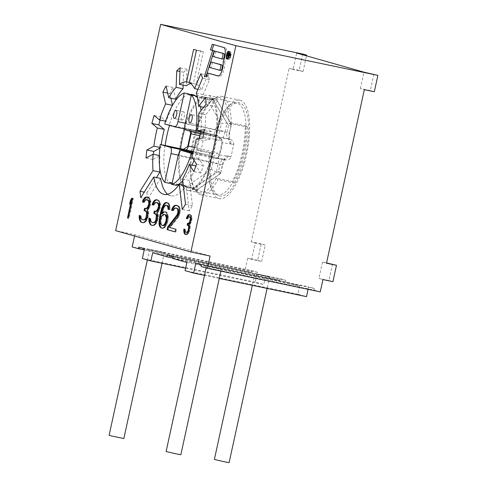 <?xml version="1.0" encoding="UTF-8"?>
<svg xmlns="http://www.w3.org/2000/svg" width="487" height="487" viewBox="0 0 487 487"><rect width="100%" height="100%" fill="white"/><g stroke="black" fill="none" stroke-linecap="round" stroke-linejoin="round"><path stroke-width="0.37" stroke-dasharray="2.44 1.83" d="M210.08 256.022L134.844 234.655L115.656 230.643M134.844 234.655L134.552 236.012M172.635 258.427L285.485 281.985L285.839 280.354L172.995 256.789M167.291 255.17L280.141 278.734L285.839 280.354M264.831 275.94L254.896 273.609L266.486 275.983L269.634 276.823L264.831 275.94M280.141 278.734L279.788 280.372L265.537 276.324L263.753 284.511L185.638 268.197M172.727 258.013L279.788 280.372M261.665 261.434L265.232 245.058L261.245 243.926L257.678 260.302L261.665 261.434L251.688 259.346L255.255 242.976L251.268 241.844L289.108 68.296L293.095 69.428L296.662 53.053M251.688 259.346L247.694 258.213L245.016 270.498L132.172 246.933M138.795 247.073L251.645 270.638L251.286 272.276L245.016 270.498M251.645 270.638L257.343 272.257L255.2 282.083L263.753 284.511M186.886 262.475L299.73 286.033L285.485 281.985M299.73 286.033L297.947 294.221L306.5 296.65M308.094 289.327L308.642 286.825L314.34 288.444L201.49 264.879M201.131 266.517L313.981 290.082L314.34 288.444M313.981 290.082L320.251 291.865M326.564 262.925L322.51 262.079L318.936 278.448L322.93 279.581M322.51 262.079L326.497 263.211M373.9 74.237L370.327 90.612L360.35 88.524L364.337 89.663M360.35 88.524L363.917 72.155M261.245 243.926L251.268 241.844M265.232 245.058L255.255 242.976M257.678 260.302L247.694 258.213M302.652 54.002L299.085 70.378L289.108 68.296M144.225 249.922L251.286 272.276M257.343 272.257L144.493 248.693M159.566 251.822L149.631 249.484L161.221 251.864L164.369 252.698L159.566 251.822M255.2 282.083L142.35 258.518M152.687 252.759L265.537 276.324M123.85 438.525L109.112 435.311M299.085 70.378L303.072 71.51L293.095 69.428M303.072 71.51L306.493 55.847M370.327 90.612L374.32 91.745M332.487 264.161L328.92 280.536L318.936 278.448M328.92 280.536L332.907 281.669M195.792 263.26L308.642 286.825M216.557 268.008L206.622 265.671L218.219 268.051L221.366 268.885L216.557 268.008M219.278 278.436L204.516 275.356M297.947 294.221L185.097 270.656M180.847 454.712L166.11 451.504M229.115 462.65L214.377 459.436M160.655 178.443L147.689 199.08L140.78 197.637M147.689 199.08A90.515 31.923 101.8 0 1 146.94 192.718L144.225 192.152M146.94 192.718L156.461 177.566M159.675 167.552A57.411 20.247 101.8 0 1 159.98 155.663L152.948 159.456A75.43 26.602 101.8 0 1 153.435 154.3M159.833 148.145L160.795 147.628A57.411 20.247 101.8 0 1 161.209 144.669M160.077 120.1A75.43 26.602 101.8 0 1 160.99 116.953L166.451 121.433A57.411 20.247 101.8 0 1 172.526 105.35L172.514 105.283M170.888 98.21L169.823 93.577A75.43 26.602 101.8 0 1 172.94 87.429L175.649 99.202M183.161 85.115L183.66 72.277A75.43 26.602 101.8 0 1 187.008 69.282L186.369 85.785M190.77 83.563A57.411 20.247 101.8 0 1 193.436 83.295L200.504 50.904A90.515 31.923 101.8 0 1 201.168 51.019A90.515 31.923 101.8 0 1 203.353 51.713L196.291 84.105A57.411 20.247 101.8 0 1 201.508 90.083L207.724 75.162A75.43 26.602 101.8 0 1 209.453 79.6L203.237 94.521A57.411 20.247 101.8 0 1 205.471 107.676L212.697 98.721A75.43 26.602 101.8 0 1 212.929 105.819L205.703 114.774A57.411 20.247 101.8 0 1 204.467 132.233L211.133 131.192A75.43 26.602 101.8 0 1 209.812 139.404L203.146 140.445A57.411 20.247 101.8 0 1 198.708 158.397L203.359 165.507A75.43 26.602 101.8 0 1 200.778 173.043L196.127 165.933A57.411 20.247 101.8 0 1 189.455 180.47L192.432 205.642A90.515 31.923 101.8 0 1 189.157 210.859L186.174 185.687A57.411 20.247 101.8 0 1 170.937 195.823A57.411 20.247 101.8 0 1 167.662 194.24M182.753 180.793A46.935 16.552 -78.2 0 0 192.091 165.093M193.984 160.296A46.935 16.552 -78.2 0 0 195.993 154.276L192.797 153.606M199.433 138.503A46.095 16.26 -78.2 0 1 195.701 154.19L195.993 154.276M200.754 131.453A46.935 16.552 -78.2 0 0 201.04 110.549M200.437 106.623A46.935 16.552 -78.2 0 0 197.564 98.167M195.975 95.951L195.792 96.791A46.095 16.26 -78.2 0 0 194.569 95.653M188.853 93.924A46.935 16.552 -78.2 0 0 169.348 124.97L169.64 125.056A46.095 16.26 -78.2 0 0 169.543 125.372M164.88 145.436A46.935 16.552 -78.2 0 0 169.366 183.301M171.899 184.287A46.095 16.26 -78.2 0 0 172.228 184.433M174.309 184.865A46.095 16.26 -78.2 0 0 176.671 184.482L176.489 185.322M159.304 155.523L159.98 155.663M152.948 159.456L146.039 158.013M159.913 147.445L160.795 147.628M160.99 116.953L154.081 115.51M165.617 121.257L166.451 121.433M169.823 93.577L167.674 93.127M172.94 87.429L166.03 85.986M183.66 72.277L179.959 71.504M187.008 69.282L180.099 67.839M189.425 82.455L193.436 83.295M200.504 50.904L194.922 49.735M203.353 51.713L196.444 50.271M189.382 82.662L196.291 84.105M197.892 89.328L201.508 90.083M207.724 75.162L200.814 73.72M209.453 79.6L202.543 78.157M196.328 93.078L203.237 94.521M203.663 107.298L205.471 107.676M212.697 98.721L205.788 97.278M212.929 105.819L206.019 104.376M198.793 113.331L205.703 114.774M203.876 132.105L204.467 132.233M211.133 131.192L204.223 129.749M209.812 139.404L202.902 137.961M196.237 139.002L203.146 140.445M191.799 156.954L198.708 158.397M203.359 165.507L196.45 164.064M200.778 173.043L193.869 171.601M182.546 179.027L189.455 180.47M192.432 205.642L185.523 204.199M189.157 210.859L182.248 209.416M183.258 185.078L186.174 185.687M176.671 184.482L192.024 187.69L191.841 188.53L194.922 189.169A5.028 4.706 -74.1 0 1 196.949 186.314L218.547 171.29L220.051 164.387L178.145 155.639M172.179 183.009L184.902 185.663L184.719 186.503A46.935 16.552 101.8 0 1 180.239 148.645L180.531 148.73L180.239 148.645M192.024 187.69A46.095 16.26 101.8 0 1 188.603 187.952A46.095 16.26 101.8 0 1 184.902 185.663M194.922 189.169C197.077 189.711 197.856 190.094 197.265 190.332A0.84 0.785 -74.1 0 1 197.606 189.37A4.188 0.974 -124.8 0 0 197.917 189.352L197.265 190.332L195.798 190.301L187.799 187.148L184.719 186.503M169.64 125.056L184.993 128.264A46.095 16.26 101.8 0 0 184.78 128.952M190.441 131.313L187.994 128.872L184.993 128.264M169.348 124.97L164.74 124.008M192.992 189.114A0.84 0.785 -74.1 0 1 193.327 188.159L197.606 189.37L220.587 173.378L222.462 164.783A10.057 3.549 -78.2 0 1 228.026 155.931L231.015 156.784L233.693 144.499L230.704 143.653A10.057 3.549 -78.2 0 1 229.426 132.86L231.301 124.264L216.983 100.48A0.84 0.785 -74.1 0 1 217.074 99.47L215.698 98.587L204.205 97.132L204.023 97.972A46.095 16.26 101.8 0 1 207.444 97.71A46.095 16.26 101.8 0 1 211.145 99.993L195.792 96.791M191.3 95.312L204.023 97.972M187.672 190.314A48.609 17.142 -78.2 0 0 188.085 190.411A48.609 17.142 -78.2 0 0 214.682 146.928A48.609 17.142 -78.2 0 0 208.375 95.349A48.609 17.142 -78.2 0 0 207.961 95.245A48.609 17.142 -78.2 0 0 181.365 138.728A48.609 17.142 -78.2 0 0 187.672 190.314M200.163 133.724L215.516 136.932A46.095 16.26 101.8 0 1 211.054 157.398L211.346 157.484A46.935 16.552 101.8 0 1 191.841 188.53M215.516 136.932L215.808 137.017A46.935 16.552 101.8 0 0 211.328 99.153L211.145 99.993M184.701 128.178A46.935 16.552 101.8 0 1 204.205 97.132M216.191 178.163A48.609 17.142 101.8 0 1 199.603 192.815A48.609 17.142 101.8 0 1 199.189 192.712A48.609 17.142 101.8 0 1 194.009 187.988A48.609 17.142 101.8 0 1 192.755 141.729A48.609 17.142 101.8 0 1 212.417 99.841A48.609 17.142 101.8 0 1 219.473 97.65A48.609 17.142 101.8 0 1 219.893 97.753A48.609 17.142 101.8 0 1 229.042 123.308L245.162 126.675A48.609 17.142 101.8 0 1 232.311 181.529L216.191 178.163L217.957 179.624L234.077 182.99L232.311 181.529M212.417 99.841L214.049 98.593A50.283 17.733 -78.2 0 1 221.354 96.329A50.283 17.733 -78.2 0 1 231.246 122.876L229.042 123.308M214.049 98.593A50.283 17.733 -78.2 0 0 193.978 140.7A50.283 17.733 -78.2 0 0 195.013 189.784A50.283 17.733 -78.2 0 0 200.796 194.782A50.283 17.733 -78.2 0 0 217.957 179.624M231.246 122.876L247.366 126.243A50.283 17.733 101.8 0 1 244.291 153.776A50.283 17.733 101.8 0 1 234.077 182.99M245.162 126.675L247.366 126.243M214.517 136.092A50.283 17.733 101.8 0 1 239.774 100.176A50.283 17.733 101.8 0 1 246.599 154.257A50.283 17.733 101.8 0 1 219.223 198.623A50.283 17.733 101.8 0 1 210.798 153.149L211.796 152.948A47.604 16.789 -78.2 0 0 216.423 194.143A47.604 16.789 -78.2 0 0 243.677 162.007A47.604 16.789 -78.2 0 0 235.422 103.171A47.604 16.789 -78.2 0 0 215.315 136.798L214.517 136.092L201.472 133.365C200.023 133.213 199.037 133.846 198.507 135.276L199.512 136.165A46.935 16.552 -78.2 0 0 198.185 141.662A46.935 16.552 -78.2 0 0 197.095 147.226L195.847 147.476A50.283 17.733 101.8 0 1 197.046 141.34A50.283 17.733 101.8 0 1 198.507 135.276M210.798 153.149L197.752 150.422C196.371 149.984 195.737 149.004 195.847 147.476M215.321 136.792A5.028 0.931 -164.1 0 1 213.215 136.494L202.47 134.254C201.021 134.102 200.035 134.735 199.512 136.165M197.752 150.422L198.994 150.173L209.745 152.419A5.028 0.7 8.8 0 1 211.796 152.955M198.994 150.173C197.612 149.74 196.979 148.76 197.095 147.226M195.798 190.301L217.604 194.861A46.935 16.552 -78.2 0 0 241.175 161.343A46.935 16.552 -78.2 0 0 236.785 102.976A46.935 16.552 -78.2 0 0 213.215 136.494M187.879 145.942L189.741 139.903L190.557 133.663M230.704 143.653A4.188 3.92 105.9 0 0 228.007 138.819L230.156 139.44C232.853 140.347 234.034 142.034 233.693 144.499L221.969 142.575L219.29 154.854A4.188 3.817 99.3 0 1 214.889 158.135L225.694 159.906C228.525 160.211 230.296 159.17 231.015 156.784L219.217 154.848L221.658 148.967L222.188 142.648C222.218 140 221.122 138.338 218.894 137.657L215.808 137.017M219.509 154.927C218.383 157.374 216.691 158.439 214.432 158.123L211.346 157.484M195.701 154.19L211.054 157.398M218.547 171.29C220.605 172.812 221.287 173.512 220.587 173.378L222.717 164.874L220.051 164.387A5.868 2.07 101.8 0 1 223.247 159.212A5.868 2.07 101.8 0 1 223.296 159.225L192.998 152.9L223.247 159.212L225.195 158.884C225.481 158.963 224.635 158.019 222.717 164.874L222.462 164.783M220.587 173.378L216.313 172.167L211.419 169.263L189.82 184.293A5.028 4.706 105.9 0 0 187.799 187.148M194.423 147.458L213.921 151.926C213.251 154.324 211.869 155.481 209.775 155.383L193.217 152.108M215.698 98.587L236.785 102.976L235.422 103.171M214.408 99.798C216.575 100.164 217.464 100.054 217.074 99.47L217.232 100.645A4.188 1.114 149 0 1 215.065 103.214A5.028 4.706 -74.1 0 1 214.408 99.798L211.328 99.153M219.138 137.626A4.188 3.817 -80.7 0 1 221.969 142.575L221.895 142.563C222.188 139.142 220.014 138.095 220.185 138.229L219.138 137.626L230.156 139.44L227.758 138.758L185.851 130.005M189.82 184.293A4.188 0.974 55.2 0 0 193.327 188.159L216.313 172.167L218.188 163.571A10.057 3.549 -78.2 0 0 216.91 152.772L213.921 151.926L216.593 139.647C216.983 137.188 216.198 135.617 214.243 134.917L187.781 128.824M214.457 134.972L185.036 129L216.691 135.611A5.868 2.07 101.8 0 1 216.642 135.599A4.188 3.92 105.9 0 1 216.898 135.66L214.457 134.972M181.974 120.07A4.188 1.479 101.8 0 1 181.432 115.626A4.188 1.479 101.8 0 1 183.721 111.876A4.188 1.479 101.8 0 1 183.757 111.882A4.188 1.479 101.8 0 1 184.299 116.332A4.188 1.479 101.8 0 1 182.01 120.076A4.188 1.479 101.8 0 1 181.974 120.07M229.426 132.86L231.52 124.386L227.021 123.047L221.39 123.534L219.887 130.437L185.218 123.199M231.301 124.264C231.964 124.538 231.033 124.97 228.513 125.561L215.065 103.214M197.363 124.441A4.188 1.479 101.8 0 1 196.821 119.997A4.188 1.479 101.8 0 1 199.11 116.247A4.188 1.479 101.8 0 1 199.146 116.253A4.188 1.479 101.8 0 1 199.688 120.703A4.188 1.479 101.8 0 1 197.399 124.447A4.188 1.479 101.8 0 1 197.363 124.441M147.762 197.198L149.886 198.288L150.946 202.026L149.771 207.425L147.738 210.293L148.608 211.687L148.693 213.428L147.975 217.811L146.605 220.861L145.838 220.702M147.403 219.369L146.63 219.211M146.605 220.861L145.704 221.755L144.937 221.597M145.704 221.755L144.59 222.583L143.823 222.425M144.59 222.583L142.819 222.711M143.586 222.876L142.922 222.681M140.019 215.607L139.258 215.394M140.025 215.552L140.359 215.704M141.127 215.869L141.114 217.007L140.347 216.849M141.114 217.007L141.321 218.213L140.554 218.054M141.321 218.213L141.644 218.882L140.877 218.718M141.644 218.882L142.63 219.734L141.863 219.576M142.63 219.734L143.957 220.112M145.309 208.515L144.554 208.296M145.321 208.46L146.203 208.71M147.208 199.816L145.217 199.883M145.984 200.047L145.083 200.936L144.316 200.778M145.083 200.936L144.292 202.434L143.525 202.269M144.292 202.434L143.549 202.221M148.018 197.18L147.251 197.022M148.456 197.308L147.689 197.15M149.886 198.288L149.119 198.124M150.532 199.615L149.765 199.457M150.946 202.026L150.179 201.868M150.696 204.248L149.929 204.09M150.459 205.331L149.692 205.167M149.771 207.425L149.004 207.267M148.973 208.923L148.206 208.759M147.738 210.293L146.971 210.128M148.608 211.687L147.841 211.522M148.693 213.428L147.926 213.269M148.444 215.65L147.677 215.491M147.975 217.811L147.208 217.652M157.484 199.956L159.602 201.046L160.661 204.79L159.486 210.189L157.453 213.05L158.324 214.444L158.415 216.191L157.691 220.574L156.321 223.624L155.554 223.46M157.118 222.127L156.351 221.969M156.321 223.624L155.426 224.513L154.659 224.355M155.426 224.513L154.306 225.341L153.539 225.183M154.306 225.341L152.534 225.475M153.308 225.633L152.638 225.444M149.734 218.371L148.973 218.152M149.74 218.316L150.075 218.468M150.842 218.626L150.83 219.771L150.063 219.607M150.83 219.771L151.037 220.976L150.27 220.812M151.037 220.976L151.36 221.64L150.593 221.482M151.36 221.64L152.346 222.492L151.579 222.334M152.346 222.492L153.673 222.869M155.03 211.273L154.276 211.06M155.043 211.218L155.925 211.468M156.924 202.58L154.933 202.647M155.7 202.805L154.805 203.694L154.038 203.536M154.805 203.694L154.008 205.191L153.241 205.033M154.008 205.191L153.271 204.978M157.733 199.944L156.966 199.78M158.178 200.066L157.411 199.907M159.602 201.046L158.835 200.888M160.253 202.379L159.486 202.215M160.661 204.79L159.894 204.625M160.412 207.012L159.645 206.847M160.18 208.089L159.413 207.931M159.486 210.189L158.719 210.025M158.689 211.681L157.922 211.522M157.453 213.05L156.686 212.892M158.324 214.444L157.557 214.286M158.415 216.191L157.642 216.027M158.165 218.413L157.392 218.249M157.691 220.574L156.924 220.41M165.105 211.839L166.335 212.131L167.321 212.983L168.38 216.727L167.613 216.569M168.07 214.919L167.303 214.761M168.38 216.727L168.234 219.552L167.467 219.393M168.234 219.552L167.644 222.255L166.877 222.09M167.644 222.255L166.615 224.824L165.848 224.665M166.615 224.824L165.483 226.796L164.716 226.638M165.483 226.796L164.022 228.105L163.255 227.946M164.022 228.105L162.031 228.172M162.804 228.33L162.159 228.147M167.108 202.659L166.463 202.476M167.23 202.641L168.112 202.89L167.345 202.732M168.112 202.89L169.099 203.743L168.332 203.584M169.099 203.743L169.853 205.678L169.086 205.514M169.853 205.678L170.042 208.022L169.275 207.864M170.042 208.022L169.908 209.708L169.141 209.55M169.908 209.708L169.147 209.489M166.42 205.277L164.874 205.465M165.641 205.63L164.74 206.518L163.973 206.36M164.74 206.518L163.949 208.016L163.182 207.852M163.949 208.016L163.376 209.568L162.603 209.41M163.376 209.568L162.445 212.746L161.678 212.588M162.445 212.746L162.214 213.83M165.227 211.821L164.46 211.656M166.335 212.131L165.568 211.973M167.321 212.983L166.554 212.825M164.417 214.457L162.061 216.654L161.002 221.512L161.52 224.525L162.068 225.256L163.614 225.694M162.068 225.256L161.294 225.091M161.52 224.525L160.753 224.367M161.094 223.259L160.326 223.095M161.002 221.512L160.235 221.354M161.136 219.832L160.369 219.667M161.489 218.213L160.722 218.048M162.061 216.654L161.294 216.49M162.743 215.698L161.976 215.54M163.638 214.81L162.871 214.645M176.361 208.101L174.37 208.162M175.137 208.326L174.236 209.215L173.469 209.057M174.236 209.215L173.445 210.713L172.678 210.548M173.445 210.713L172.702 210.5M177 205.471L176.404 205.301M177.171 205.459L178.053 205.715L177.286 205.551M178.053 205.715L179.259 206.628L178.492 206.47M179.259 206.628L179.91 207.961L179.143 207.797M179.91 207.961L180.318 210.372L179.551 210.207M180.318 210.372L180.068 212.594L179.301 212.435M180.068 212.594L179.837 213.671L179.07 213.513M179.837 213.671L179.143 215.771L178.376 215.607M179.143 215.771L178.345 217.263L177.578 217.105M178.345 217.263L170.237 227.575L169.47 227.417M170.237 227.575L175.655 229.17M176.422 229.328L175.831 232.031L175.064 231.873M175.831 232.031L175.077 231.818M132.537 198.361L133.401 198.55L129.092 218.322L128.325 218.158M133.401 198.55L132.634 198.386M129.092 218.322L128.331 218.109M131.831 201.673L130.352 204.382L129.585 204.223M130.352 204.382L130.924 201.776M132.567 198.312L131.8 198.148M190.021 214.767L191.513 215.498L192.079 218.34L191.16 222.547L189.772 224.836L190.289 227.216L189.693 230.619L188.725 233.023L187.958 232.865M189.279 231.842L188.512 231.684M188.725 233.023L188.128 233.748L187.355 233.59M188.128 233.748L187.385 234.43L186.618 234.271M187.385 234.43L185.967 234.533M186.734 234.691L186.052 234.497M184.579 230.211L184.683 229.194L183.916 229.036M184.683 229.194L185.377 229.395L184.61 229.231M185.377 229.395L185.334 230.272L184.567 230.114M185.334 230.272L185.431 231.197L184.664 231.033M185.431 231.197L185.614 231.696L184.847 231.532M185.614 231.696L186.223 232.311L185.456 232.153M186.223 232.311L187.057 232.549M188.658 231.252L188.938 230.406M188.999 230.424L189.303 228.726M189.364 228.738L189.406 227.928M188.274 223.557L187.519 223.356M188.286 223.515L188.84 223.673M190.715 221.342L190.91 220.69M190.971 220.708L191.087 219.85M191.154 219.862L191.154 219.369M189.753 216.788L188.195 216.849M188.968 217.007L188.366 217.732L187.598 217.573M188.366 217.732L187.812 218.913L187.045 218.754M187.812 218.913L187.063 218.706M187.118 218.718L187.221 218.383M190.35 214.724L189.583 214.56M190.63 214.804L189.863 214.639M191.513 215.498L190.746 215.339M191.884 216.496L191.117 216.338M192.079 218.34L191.312 218.176M191.848 220.063L191.081 219.899M191.665 220.903L190.898 220.745M191.16 222.547L190.393 222.389M190.606 223.728L189.839 223.57M189.772 224.836L189.005 224.671M190.289 225.871L189.516 225.712M190.289 227.216L189.522 227.052M190.064 228.939L189.297 228.774M189.693 230.619L188.926 230.461M227.953 58.41A3.981 1.406 101.8 0 1 228.08 55.128A3.981 1.406 101.8 0 1 229.237 52.261M229.34 52.121A3.981 1.406 101.8 0 1 230.248 51.616A3.981 1.406 101.8 0 1 230.789 55.895A3.981 1.406 101.8 0 1 228.622 59.408A3.981 1.406 101.8 0 1 227.995 58.586M228.366 55.208A3.141 1.108 -78.2 0 0 228.793 58.586A3.141 1.108 -78.2 0 0 230.503 55.816A3.141 1.108 -78.2 0 0 230.077 52.438A3.141 1.108 -78.2 0 0 228.366 55.208M229.669 55.749L229.042 57.515L229.937 53.424L231.088 54.118L230.454 57.916L230.296 55.932L228.251 55.457M230.296 55.932L228.245 55.5M229.267 57.582L226.966 57.101M229.042 57.515L226.966 57.082M229.937 53.424L227.636 52.943M230.826 53.673L228.525 53.193M230.996 53.814L228.689 53.333M231.088 54.118L228.78 53.637M231.124 54.501L228.817 54.02M231.1 54.769L228.799 54.288M231.027 55.116L228.726 54.635M230.929 55.372L228.628 54.891M230.747 55.688L228.44 55.208M230.558 55.816L228.257 55.335M230.454 57.916L228.153 57.436M230.193 57.843L228.153 57.417M229.779 55.226L230.613 55.372L230.881 54.708L230.771 54.124L230.065 53.923L229.779 55.226L227.478 54.745M230.485 55.427L228.549 55.025M230.065 53.923L228.787 53.655M230.771 54.124L228.793 53.71M230.862 54.24L228.799 53.807M230.899 54.434L228.817 54.002M230.881 54.708L228.799 54.276M230.82 54.97L228.744 54.538M230.728 55.22L228.665 54.788M230.613 55.372L228.592 54.952M213.775 44.658L212.271 44.232M213.805 44.554L225.207 47.787A8.766 3.092 101.8 0 1 226.839 53.217A8.766 3.092 101.8 0 1 224.653 62.062L223.119 61.746M224.653 62.062A8.766 3.092 101.8 0 1 223.356 71.552A8.766 3.092 101.8 0 1 219.454 76.27A8.766 3.092 101.8 0 1 219.381 76.252L218.34 75.954M209.033 73.312L208.144 76.094L206.61 75.771M208.144 76.094L205.824 77.056L204.29 76.739M205.824 77.056L206.178 75.954M212.563 62.287L210.841 67.669L220.641 70.457M216.058 51.348L214.341 56.729L222.736 59.116M210.841 67.669L209.307 67.352M214.341 56.729L212.801 56.407M211.419 169.263L212.929 162.366L178.266 155.128M193.351 151.621L209.775 155.383M207.285 97.777A5.028 4.706 105.9 0 0 207.943 101.186L221.39 123.534M202.47 134.254L201.472 133.365M209.745 152.419A46.935 16.552 -78.2 0 0 217.604 194.861L216.423 194.143M228.026 155.931A4.188 3.92 -74.1 0 1 223.296 159.225L225.694 159.906L214.432 158.123M220.848 173.396L197.917 189.352A4.188 0.974 -124.8 0 0 196.949 186.314M218.188 163.571L212.929 162.366A5.868 2.07 -78.2 0 0 212.18 156.065A4.188 3.92 -74.1 0 0 216.91 152.772M191.239 131.539A4.188 1.729 102.9 0 0 190.253 129.42A4.188 1.729 102.9 0 0 190.21 129.414M199.865 135.812L219.588 140.493A4.188 3.92 105.9 0 0 216.898 135.66L216.691 135.611A5.868 2.07 101.8 0 0 219.887 130.437L225.152 131.642L227.021 123.047L212.709 99.269A4.188 1.114 -31 0 0 207.943 101.186M219.588 140.493A10.057 3.549 -78.2 0 0 225.152 131.642M231.52 124.386L217.232 100.645A4.188 1.114 149 0 0 216.983 100.48L212.709 99.269A0.84 0.785 -74.1 0 1 212.801 98.258M228.513 125.561L227.009 132.458A5.868 2.07 -78.2 0 0 227.758 138.758A4.188 3.92 105.9 0 1 228.007 138.819L229.462 139.854L229.2 138.436L229.681 132.951L185.109 123.71M214.676 158.092A4.188 3.817 99.3 0 0 214.889 158.135L215.851 158.074C215.638 158.129 218.06 158.08 219.217 154.848L222.188 142.648M225.207 47.787L223.667 47.47M219.381 76.252L217.999 75.96M149.631 249.484L147.348 259.936M164.369 252.698L162.061 263.278M206.622 265.671L206.129 267.935M221.366 268.885L220.879 271.113M254.896 273.609L252.339 285.339M269.634 276.823L267.101 288.426M201.168 51.019L194.264 49.577M170.937 195.823L164.028 194.38M188.603 187.952L173.25 184.743M207.444 97.71L192.091 94.502M199.603 192.815L188.085 190.411M219.473 97.65L207.961 95.245M194.009 187.988L195.013 189.784M221.354 96.329L239.774 100.176M200.796 194.782L219.223 198.623M214.323 134.936L187.994 128.872M183.721 111.876L176.044 110.269M182.01 120.076L174.334 118.475M199.11 116.247L191.434 114.64M197.399 124.447L189.723 122.846M230.248 51.616L228.713 51.293M228.622 59.408L227.088 59.085M228.793 58.586L228.105 58.446M230.077 52.438L229.389 52.292M219.454 76.27L217.92 75.948"/><path stroke-width="0.73" d="M115.656 230.643L190.886 252.01L235.866 45.717L160.637 24.35L115.656 230.643M140.78 197.637L153.746 177A57.411 20.247 -78.2 0 0 164.028 194.38A57.411 20.247 -78.2 0 0 179.265 184.244L182.248 209.416A90.515 31.923 -78.2 0 0 185.523 204.199L182.546 179.027A57.411 20.247 -78.2 0 0 189.218 164.49L193.869 171.601A75.43 26.602 -78.2 0 0 196.45 164.064L191.799 156.954A57.411 20.247 -78.2 0 0 196.237 139.002L202.902 137.961A75.43 26.602 -78.2 0 0 204.223 129.749L197.558 130.79A57.411 20.247 -78.2 0 0 198.793 113.331L206.019 104.376A75.43 26.602 -78.2 0 0 205.788 97.278L198.562 106.233A57.411 20.247 -78.2 0 0 196.328 93.078L202.543 78.157A75.43 26.602 -78.2 0 0 200.814 73.72L194.599 88.64A57.411 20.247 -78.2 0 0 189.382 82.662L196.444 50.271A90.515 31.923 -78.2 0 0 194.264 49.577A90.515 31.923 -78.2 0 0 193.595 49.461L186.527 81.853A57.411 20.247 -78.2 0 0 179.46 84.342L180.099 67.839A75.43 26.602 -78.2 0 0 176.751 70.834L176.111 87.337A57.411 20.247 -78.2 0 0 168.739 97.759L166.03 85.986A75.43 26.602 -78.2 0 0 162.914 92.134L165.617 103.908A57.411 20.247 -78.2 0 0 159.541 119.991L154.081 115.51A75.43 26.602 -78.2 0 0 151.871 123.467L157.338 127.953A57.411 20.247 -78.2 0 0 153.886 146.185L146.861 149.978A75.43 26.602 -78.2 0 0 146.039 158.013L153.07 154.221A57.411 20.247 -78.2 0 0 152.997 170.639L140.031 191.275A90.515 31.923 -78.2 0 0 140.78 197.637M145.838 220.702L147.208 217.652L147.926 213.269L147.841 211.522L146.971 210.128L149.004 207.267L150.179 201.868L149.119 198.124L147.251 197.022L145.583 197.119L144.469 197.953L143.111 199.859L142.417 201.959L143.525 202.269L145.217 199.883L146.441 199.658L148.31 200.766L148.736 202.032L148.827 203.779L147.677 206.89L147.001 207.846L145.436 208.546L144.554 208.296L144.085 210.457L146.173 211.626L146.599 212.892L146.1 217.336L144.968 219.308L143.184 219.947L140.877 218.718L140.359 215.704L139.258 215.394L139.124 217.074L139.641 220.087L141.053 222.212L142.819 222.711L143.823 222.425L145.838 220.702M155.554 223.46L156.924 220.41L157.642 216.027L157.557 214.286L156.686 212.892L158.719 210.025L159.894 204.625L158.835 200.888L156.966 199.78L155.304 199.883L154.184 200.711L152.827 202.622L152.139 204.717L153.241 205.033L154.933 202.647L156.157 202.415L158.025 203.523L158.452 204.79L158.543 206.537L157.392 209.653L156.717 210.603L155.158 211.309L154.276 211.06L153.801 213.215L155.895 214.383L156.321 215.65L155.822 220.1L154.683 222.072L152.906 222.711L150.593 221.482L150.075 218.468L148.973 218.152L148.839 219.838L149.357 222.851L150.769 224.97L152.534 225.475L153.539 225.183L155.554 223.46M167.613 216.569L166.554 212.825L165.568 211.973L163.236 211.882L161.44 213.665L163.182 207.852L164.874 205.465L165.653 205.118L166.98 205.49L167.948 207.486L168.039 209.233L169.141 209.55L169.086 205.514L168.332 203.584L166.463 202.476L165.239 202.708L163.784 204.01L161.617 208.558L159.748 216.051L158.999 222.723L159.194 225.067L159.943 227.003L162.031 228.172L163.255 227.946L164.716 226.638L166.877 222.09L167.613 216.569M167.114 229.614L167.705 226.912L176.83 215.169L177.743 213.136L177.889 210.311L177.463 209.045L176.477 208.186L174.37 208.162L172.678 210.548L171.57 210.238L172.264 208.138L173.622 206.232L174.736 205.404L176.404 205.301L178.492 206.47L179.143 207.797L179.551 210.207L179.07 213.513L177.578 217.105L169.47 227.417L175.655 229.17L175.064 231.873L167.114 229.614L167.881 229.773L168.472 227.076L167.705 226.912M132.634 198.386L128.325 218.158L127.484 217.92L131.064 201.515L129.585 204.223L130.321 200.857L131.8 198.148L132.634 198.386M187.958 232.865L188.926 230.461L189.522 227.052L189.005 224.671L190.393 222.389L191.312 218.176L190.746 215.339L189.583 214.56L188.518 214.706L187.775 215.388L186.344 218.56L187.045 218.754L188.195 216.849L188.986 216.624L190.149 217.403L190.38 218.365L189.559 222.151L189.096 222.912L187.519 223.356L187.154 225.043L188.451 225.858L188.688 226.814L188.232 230.26L187.446 231.824L186.29 232.39L184.847 231.532L184.61 229.231L183.916 229.036L183.776 230.339L184.013 232.64L184.853 234.217L186.618 234.271L187.958 232.865M229.255 55.573A3.981 1.406 -78.2 0 0 228.713 51.293A3.981 1.406 -78.2 0 0 226.546 54.806A3.981 1.406 -78.2 0 0 227.088 59.085A3.981 1.406 -78.2 0 0 229.255 55.573M212.679 50.502L210.469 49.875L212.271 44.232L223.667 47.47A8.766 3.092 -78.2 0 1 225.304 52.894A8.766 3.092 -78.2 0 1 223.119 61.746A8.766 3.092 -78.2 0 1 221.822 71.23A8.766 3.092 -78.2 0 1 217.92 75.948A8.766 3.092 -78.2 0 1 217.847 75.929L207.499 72.989L206.61 75.771L204.29 76.739L212.679 50.502L214.213 50.825L210.469 49.875M235.866 45.717L377.888 75.369L374.32 91.745L364.337 89.663L326.497 263.211L336.48 265.293L332.907 281.669L322.93 279.581L320.251 291.865L207.401 268.3L210.08 256.022L190.886 252.01M207.401 268.3L201.131 266.517L201.49 264.879L195.792 263.26L193.649 273.085L185.097 270.656L186.886 262.475L172.635 258.427L172.995 256.789L167.291 255.17L166.938 256.807L152.687 252.759L150.903 260.947L142.35 258.518L144.493 248.693L138.795 247.073L138.436 248.711L132.172 246.933L134.552 236.012M166.938 256.807L172.727 258.013M219.278 278.436L306.5 296.65L308.094 289.327M377.888 75.369L363.917 72.155L296.662 53.053L306.646 55.134L302.652 54.002L160.637 24.35M138.436 248.711L144.225 249.922M185.638 268.197L150.903 260.947M147.348 259.936L109.112 435.311L112.26 436.151L123.85 438.525L162.061 263.278M306.493 55.847L306.646 55.134M336.48 265.293L326.564 262.925M204.516 275.356L193.649 273.085M206.129 267.935L166.11 451.504L176.038 453.835L180.847 454.712L220.879 271.113M252.339 285.339L214.377 459.436L224.312 461.773L229.115 462.65L267.101 288.426M153.746 177L160.655 178.443A57.411 20.247 101.8 0 0 167.662 194.24M144.225 192.152L140.031 191.275M152.997 170.639L159.906 172.081A57.411 20.247 101.8 0 1 159.675 167.552M156.461 177.566L159.906 172.081M153.435 154.3A75.43 26.602 101.8 0 1 153.77 151.42L159.833 148.145M161.209 144.669A57.411 20.247 101.8 0 1 164.247 129.396L158.78 124.909A75.43 26.602 101.8 0 1 160.077 120.1M172.514 105.283L170.888 98.21M168.739 97.759L175.649 99.202A57.411 20.247 101.8 0 1 183.021 88.78L183.161 85.115M179.46 84.342L186.369 85.785A57.411 20.247 101.8 0 1 190.77 83.563M192.797 153.606L191.391 153.314A46.935 16.552 101.8 0 1 171.881 184.36L176.489 185.322A46.935 16.552 -78.2 0 0 182.753 180.793M192.091 165.093A46.935 16.552 -78.2 0 0 193.984 160.296M199.433 138.503A46.095 16.26 -78.2 0 0 200.163 133.748M197.564 98.167A46.935 16.552 -78.2 0 0 195.975 95.951L191.367 94.989A46.935 16.552 101.8 0 1 195.853 132.848L200.455 133.809A46.935 16.552 -78.2 0 0 200.754 131.453M201.04 110.549A46.935 16.552 -78.2 0 0 200.437 106.623M194.569 95.653A46.095 16.26 -78.2 0 0 192.091 94.502A46.095 16.26 -78.2 0 0 188.67 94.764L191.3 95.312M184.244 92.962L177.98 121.689A5.868 2.07 101.8 0 1 174.79 126.864A5.868 2.07 101.8 0 1 174.736 126.851L164.74 124.008A46.935 16.552 101.8 0 1 184.244 92.962L188.853 93.924L188.67 94.764M169.543 125.372A46.095 16.26 -78.2 0 0 165.178 145.522L180.531 148.73A46.095 16.26 101.8 0 1 184.78 128.952M160.278 144.475L170.273 147.317A5.868 2.07 101.8 0 1 171.022 153.612L164.758 182.339A46.935 16.552 101.8 0 1 160.278 144.475L165.178 145.522M171.899 184.287A46.095 16.26 -78.2 0 1 169.549 182.461L169.366 183.301L164.758 182.339M172.228 184.433A46.095 16.26 -78.2 0 0 173.25 184.743A46.095 16.26 -78.2 0 0 174.309 184.865M153.07 154.221L159.304 155.523M153.77 151.42L146.861 149.978M153.886 146.185L159.913 147.445M157.338 127.953L164.247 129.396M158.78 124.909L151.871 123.467M159.541 119.991L165.617 121.257M165.617 103.908L172.477 105.344M167.674 93.127L162.914 92.134M176.111 87.337L183.021 88.78M179.959 71.504L176.751 70.834M186.527 81.853L189.425 82.455M194.922 49.735L193.595 49.461M194.599 88.64L197.892 89.328M198.562 106.233L203.663 107.298M197.558 130.79L203.876 132.105M189.218 164.49L195.859 165.878M179.265 184.244L183.258 185.078M181.341 150.459A5.868 2.07 101.8 0 1 181.389 150.471L192.998 152.9L181.341 150.459A5.868 2.07 101.8 0 0 178.145 155.639L171.881 184.36M169.549 182.461L172.179 183.009M187.665 146.599L187.866 145.942L187.672 146.599L183.319 149.29L180.531 148.705M181.389 150.471L191.391 153.314M183.319 149.29L185.748 149.88A4.188 1.729 -77.1 0 0 188.347 146.063L187.866 145.942L190.557 133.663L190.441 131.313M176.081 110.281A4.188 1.479 -78.2 0 0 176.044 110.269A4.188 1.479 -78.2 0 0 173.756 114.019A4.188 1.479 -78.2 0 0 174.297 118.469A4.188 1.479 -78.2 0 0 174.334 118.475A4.188 1.479 -78.2 0 0 176.623 114.725A4.188 1.479 -78.2 0 0 176.081 110.281M191.367 94.989L185.109 123.71A5.868 2.07 101.8 0 0 185.851 130.005L195.853 132.848M191.47 114.652A4.188 1.479 -78.2 0 0 191.434 114.64A4.188 1.479 -78.2 0 0 189.139 118.39A4.188 1.479 -78.2 0 0 189.687 122.84A4.188 1.479 -78.2 0 0 189.723 122.846A4.188 1.479 -78.2 0 0 192.012 119.096A4.188 1.479 -78.2 0 0 191.47 114.652M142.922 222.681L141.053 222.212M141.82 222.37L140.286 221.421M141.053 221.579L140.408 220.252L139.641 220.087M140.408 220.252L139.982 218.98L139.209 218.821M139.982 218.98L139.891 217.239L139.124 217.074M139.891 217.239L140.019 215.607M144.408 219.722L143.184 219.947M145.175 219.887L145.735 219.473L144.968 219.308M145.735 219.473L146.41 218.517L145.643 218.353M146.41 218.517L146.867 217.5L146.1 217.336M146.867 217.5L147.342 215.339L146.575 215.181M147.342 215.339L147.372 213.05L146.599 212.892M147.372 213.05L146.94 211.784L146.173 211.626M146.94 211.784L144.968 210.707M145.735 210.871L144.085 210.457M144.852 210.615L145.309 208.515M147.001 207.846L147.768 208.004L146.203 208.71L145.436 208.546M147.768 208.004L148.444 207.048L147.677 206.89M148.444 207.048L149.357 205.015L148.59 204.857M149.357 205.015L149.594 203.937L148.827 203.779M149.594 203.937L149.503 202.19L148.736 202.032M149.503 202.19L149.077 200.924L148.31 200.766M149.077 200.924L147.324 199.907M148.091 200.072L146.441 199.658M143.549 202.221L142.417 201.959M143.19 202.117L143.878 200.023L143.111 199.859M143.878 200.023L145.236 198.112L144.469 197.953M145.236 198.112L146.35 197.284L145.583 197.119M146.35 197.284L147.762 197.198M152.638 225.444L150.769 224.97M151.536 225.134L150.002 224.178M150.769 224.343L150.124 223.009L149.357 222.851M150.124 223.009L149.698 221.743L148.931 221.579M149.698 221.743L149.606 219.996L148.839 219.838M149.606 219.996L149.734 218.371M154.129 222.486L152.906 222.711M154.896 222.644L155.456 222.23L154.683 222.072M155.456 222.23L156.132 221.275L155.365 221.116M156.132 221.275L156.589 220.258L155.822 220.1M156.589 220.258L157.058 218.097L156.29 217.939M157.058 218.097L157.088 215.814L156.321 215.65M157.088 215.814L156.662 214.548L155.895 214.383M156.662 214.548L154.683 213.47M155.45 213.629L153.801 213.215M154.568 213.379L155.03 211.273M156.717 210.603L157.484 210.768L155.925 211.468L155.158 211.309M157.484 210.768L158.159 209.812L157.392 209.653M158.159 209.812L159.072 207.779L158.305 207.614M159.072 207.779L159.31 206.695L158.543 206.537M159.31 206.695L159.219 204.954L158.452 204.79M159.219 204.954L158.792 203.682L158.025 203.523M158.792 203.682L157.039 202.671M157.806 202.829L156.157 202.415M153.271 204.978L152.139 204.717M152.906 204.875L153.594 202.781L152.827 202.622M153.594 202.781L154.951 200.869L154.184 200.711M154.951 200.869L156.071 200.041L155.304 199.883M156.071 200.041L157.484 199.956M162.159 228.147L160.929 227.855M161.696 228.019L159.943 227.003M160.71 227.161L159.961 225.231L159.194 225.067M159.961 225.231L159.766 222.882L158.999 222.723M159.766 222.882L159.913 220.057L159.146 219.899M159.913 220.057L160.515 216.216L159.748 216.051M160.515 216.216L161.343 212.435L160.576 212.271M161.343 212.435L162.384 208.716L161.617 208.558M162.384 208.716L163.419 206.141L162.652 205.983M163.419 206.141L164.551 204.169L163.784 204.01M164.551 204.169L166.006 202.866L165.239 202.708M166.006 202.866L167.108 202.659M169.147 209.489L168.039 209.233M168.806 209.392L168.715 207.651L167.948 207.486M168.715 207.651L168.289 206.378L167.522 206.22M168.289 206.378L166.98 205.49M167.747 205.654L165.653 205.118M163.236 211.882L164.009 212.046L162.214 213.83L161.44 213.665M164.009 212.046L165.105 211.839M162.841 225.536L163.614 225.694L165.288 224.452L166.657 221.396L167.144 218.097L166.511 215.625L165.964 214.895L164.417 214.457L162.871 214.645L161.294 216.49L160.369 219.667L160.326 223.095L161.294 225.091L162.841 225.536L164.521 224.288L165.89 221.238L166.377 217.933L167.144 218.097M167.011 219.777L166.244 219.619M165.964 214.895L163.65 214.292M165.196 214.737L166.377 217.933M166.657 221.396L165.89 221.238M166.085 222.955L165.318 222.796M165.288 224.452L164.521 224.288M164.393 225.341L163.626 225.183M166.511 215.625L165.744 215.461M166.938 216.892L166.17 216.727M168.472 227.076L177.597 215.333L176.83 215.169M177.597 215.333L178.51 213.294L177.743 213.136M178.51 213.294L178.747 212.216L177.98 212.058M178.747 212.216L178.656 210.469L177.889 210.311M178.656 210.469L178.23 209.203L177.463 209.045M178.23 209.203L176.477 208.186M177.244 208.351L175.594 207.937M172.702 210.5L171.57 210.238M172.337 210.396L173.031 208.302L172.264 208.138M173.031 208.302L174.389 206.391L173.622 206.232M174.389 206.391L175.503 205.563L174.736 205.404M175.503 205.563L177 205.471M175.077 231.818L167.881 229.773M128.331 218.109L127.484 217.92M128.251 218.085L131.831 201.673L131.064 201.515M130.924 201.776L131.088 201.015L130.321 200.857M131.088 201.015L132.537 198.361M186.052 234.497L184.853 234.217M185.62 234.375L184.39 233.638M185.157 233.797L184.786 232.798L184.013 232.64M184.786 232.798L184.549 231.836L183.782 231.678M184.549 231.836L184.549 230.497L183.776 230.339M187.075 232.165L187.842 232.329L186.29 232.39M187.842 232.329L188.213 231.989L187.446 231.824M188.67 231.222L187.909 231.063M188.213 231.989L188.658 231.252M188.938 230.406L188.232 230.26M189.303 228.726L188.597 228.58M189.406 227.928L189.455 226.979L188.688 226.814M189.455 226.979L189.218 226.017L188.451 225.858M189.218 226.017L187.708 225.201M188.475 225.359L187.154 225.043M187.921 225.201L188.274 223.557M189.096 222.912L189.863 223.07L188.84 223.673L188.073 223.515M189.863 223.07L190.326 222.309L189.559 222.151M190.91 220.69L190.204 220.544M190.326 222.309L190.715 221.342M191.087 219.85L190.387 219.704M191.154 219.369L191.148 218.523L190.38 218.365M191.148 218.523L190.916 217.561L190.149 217.403M190.916 217.561L189.54 216.782M190.314 216.946L188.986 216.624M187.063 218.706L186.344 218.56M187.221 218.383L187.623 217.074L186.856 216.916M187.623 217.074L188.542 215.546L187.775 215.388M188.542 215.546L189.285 214.864L188.518 214.706M189.285 214.864L190.021 214.767M228.969 55.494A3.141 1.108 101.8 0 1 227.259 58.27A3.141 1.108 101.8 0 1 226.832 54.885A3.141 1.108 101.8 0 1 228.543 52.115A3.141 1.108 101.8 0 1 228.969 55.494M227.995 55.451L227.362 55.268L226.741 57.034L227.636 52.943L228.78 53.637L228.153 57.436L228.245 55.5M228.251 55.457L227.362 55.268M227.478 54.745L228.312 54.891L228.47 53.643L227.764 53.442L227.478 54.745M228.549 55.025L228.184 54.946M228.787 53.655L227.764 53.442M228.793 53.71L228.47 53.643M212.003 50.191L213.775 44.658M218.34 75.954L207.499 72.989M206.178 75.954L214.213 50.825M219.156 70.146L220.641 70.457A2.831 0.998 -78.2 0 0 220.666 70.463A2.831 0.998 -78.2 0 0 222.218 67.93A2.831 0.998 -78.2 0 0 221.853 64.923L211.023 61.965L209.307 67.352L219.107 70.134A2.831 0.998 101.8 0 1 219.107 70.134A2.831 0.998 101.8 0 0 220.684 67.608A2.831 0.998 101.8 0 0 220.313 64.607L211.023 61.965M221.25 58.805L222.736 59.116A2.831 0.998 -78.2 0 0 222.76 59.122A2.831 0.998 -78.2 0 0 224.306 56.589A2.831 0.998 -78.2 0 0 223.941 53.582L214.523 51.025L212.801 56.407L221.201 58.793A2.831 0.998 101.8 0 0 221.226 58.799A2.831 0.998 101.8 0 0 222.772 56.267A2.831 0.998 101.8 0 0 222.407 53.266L214.523 51.025M178.266 155.128L171.022 153.612M185.748 149.88L193.351 151.621M193.217 152.108L170.273 147.317M174.79 126.864L185.036 129.006L174.839 126.87M185.218 123.199L177.98 121.689M190.636 132.951L190.545 133.663L191.026 133.785L188.347 146.063L194.423 147.458M199.865 135.812L191.026 133.785A4.188 1.729 102.9 0 0 191.239 131.539M221.853 64.923L220.313 64.607M223.941 53.582L222.407 53.266M228.105 58.446L227.259 58.27M229.389 52.292L228.543 52.115M220.666 70.463L219.132 70.14M222.76 59.122L221.226 58.799"/></g></svg>
